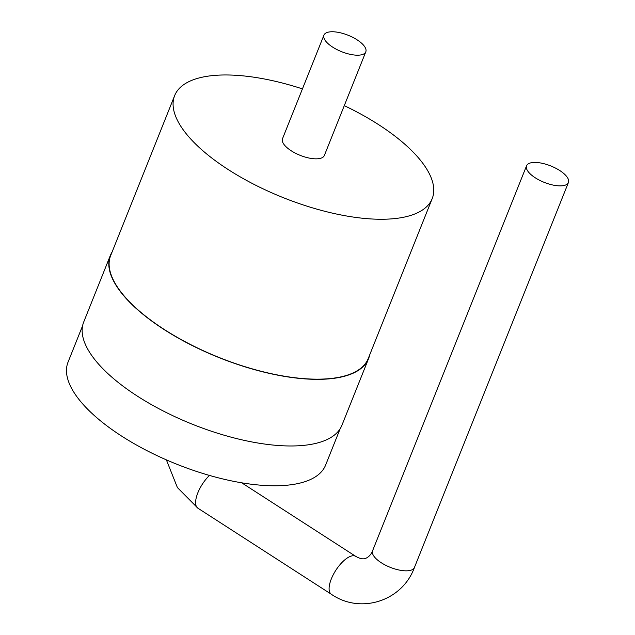 <?xml version="1.0" encoding="UTF-8"?>
<svg xmlns="http://www.w3.org/2000/svg" width="635" height="635" viewBox="0 0 635 635"><rect width="100%" height="100%" fill="white"/><g stroke="black" fill="none" stroke-linecap="round" stroke-linejoin="round"><path stroke-width="0.95" d="M112.117 251.944A139.041 54.546 21.8 0 0 110.371 255.389L83.717 322.016A139.041 54.546 21.8 0 0 192.556 424.299A139.041 54.546 21.8 0 0 341.908 425.283L368.562 358.656A139.041 54.546 21.8 0 0 369.665 354.957M110.371 255.389A139.041 54.546 21.8 0 0 219.202 357.672A139.041 54.546 21.8 0 0 368.562 358.656M302.435 88.892A138.692 54.412 21.8 0 0 197.064 78.518A138.692 54.412 21.8 0 0 174.649 95.607L110.688 255.516A138.692 54.412 21.8 0 0 219.258 357.545A138.692 54.412 21.8 0 0 368.236 358.529L432.197 198.62A138.692 54.412 21.8 0 0 344.289 105.632M82.613 325.723L68.048 362.125A138.692 54.412 21.8 0 0 176.617 464.153A138.692 54.412 21.8 0 0 325.596 465.13L340.162 428.728M174.649 95.607A138.692 54.412 21.8 0 0 283.218 197.636A138.692 54.412 21.8 0 0 432.197 198.62M323.953 35.108L282.496 138.748A22.535 8.842 21.8 0 0 295.45 153.202A22.535 8.842 21.8 0 0 320.707 158.266A22.535 8.842 21.8 0 0 324.35 155.488L365.8 51.84A22.535 8.842 21.8 0 0 348.163 35.266A22.535 8.842 21.8 0 0 323.953 35.108A22.535 8.842 21.8 0 0 336.899 49.554A22.535 8.842 21.8 0 0 362.156 54.618A22.535 8.842 21.8 0 0 365.8 51.84M530.209 163.005A22.535 8.842 -158.2 0 1 555.466 168.069A22.535 8.842 -158.2 0 1 568.42 182.523A22.535 8.842 -158.2 0 1 544.211 182.364A22.535 8.842 -158.2 0 1 526.566 165.783A22.535 8.842 -158.2 0 1 530.209 163.005M166.378 459.867L177.403 487.569L197.858 508.167A22.535 9.215 -57.2 0 1 209.471 475.425M241.705 482.806L355.767 556.379A22.535 9.215 122.8 0 0 351.25 556.069A22.535 9.215 122.8 0 0 333.304 574.619A22.535 9.215 122.8 0 0 331.335 594.257L197.858 508.167M331.335 594.257C360.585 614.545 402.312 601.075 414.441 567.484A22.535 8.842 -158.2 0 1 390.231 567.325A22.535 8.842 -158.2 0 1 372.594 550.743C372.031 552.76 369.284 557.189 365.363 558.427C363.053 559.371 359.862 558.689 355.767 556.379M526.566 165.783L372.594 550.743M568.42 182.523L414.441 567.484"/></g></svg>
